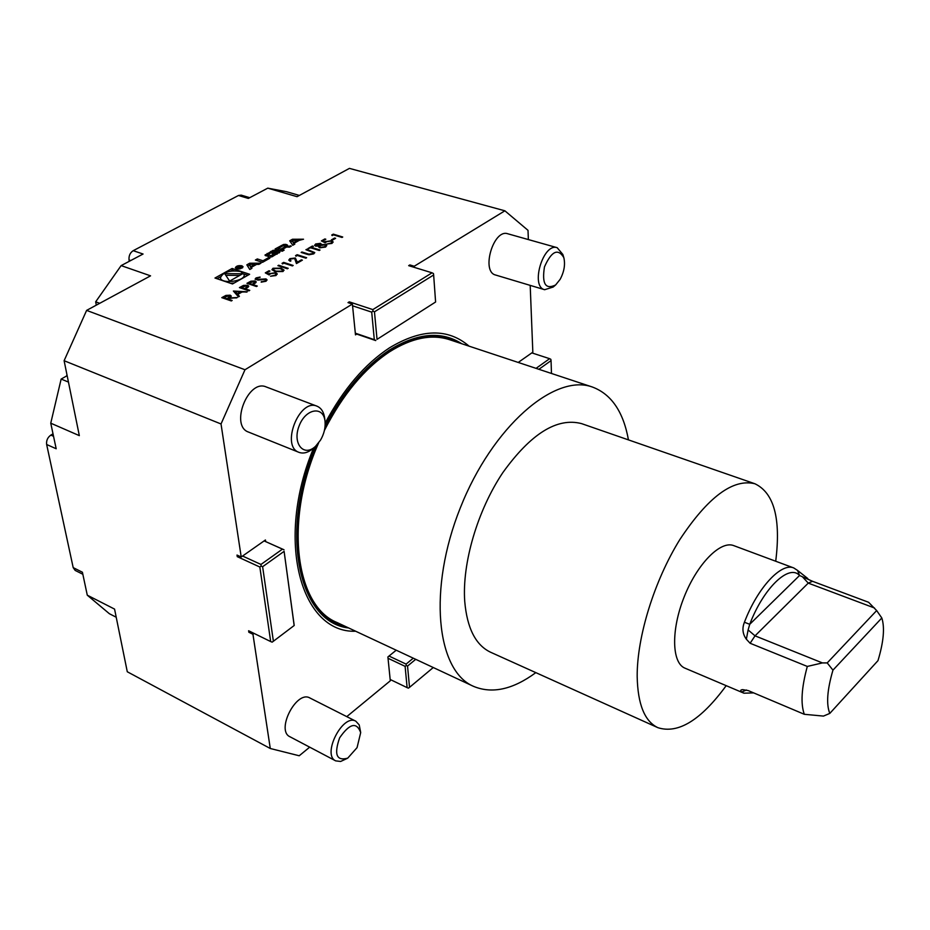 <?xml version="1.0" encoding="UTF-8"?>
<svg xmlns="http://www.w3.org/2000/svg" width="930" height="930" viewBox="0 0 930 930"><rect width="100%" height="100%" fill="white"/><g stroke="black" fill="none" stroke-linecap="round" stroke-linejoin="round"><path stroke-width="1.4" d="M233.372 291.044L247.287 291.788L241.963 292.043L237.755 294.45L239.405 296.31L238.499 296.833L233.372 291.044M256.471 286.521L246.95 283.313L250.961 281.162L255.111 280.965L256.215 281.86L255.704 282.813L252.879 284.568L257.285 286.045L256.471 286.521M265.306 272.862L268.979 270.769L269.956 271.083L266.91 272.816L268.921 273.92L275.722 272.664L277.256 273.932L275.954 275.547L270.525 276.233L275.024 275.199L275.931 273.99L274.885 273.106L270.618 273.653L269.13 274.943L265.306 272.862M287.393 268.77L277.896 265.689L278.686 265.236L288.195 268.317L287.393 268.77M290.834 258.97L290.021 260.005L290.985 260.819L290.195 261.272L288.788 260.086L289.904 258.633L295.356 258.017L297.344 262.179L301.413 259.854L302.39 260.156L296.449 263.574L294.647 258.494L290.834 258.97M306.877 254.239L301.157 252.437L301.936 251.995L308.911 254.157L312.724 253.588L313.468 252.6L305.924 249.728L306.691 249.287L314.747 252.553L313.747 253.867L309.039 254.785L306.877 254.239M320.536 243.335L321.315 244.637L325.477 244.474L326.802 245.45L325.581 247.066L319.757 247.822L318.618 246.869L318.851 246.043L315.596 246.136L314.619 245.276L315.677 243.962L320.536 243.335L321.443 244.265M332.359 240.184L331.382 239.882L334.626 238.034L335.602 238.324L332.359 240.184M249.624 274.28L232.116 268.468L214.981 278.035L232.5 283.964L249.624 274.28M433.647 274.978L374.465 311.829L377.034 339.369L435.6 302.006L433.647 274.978L433.45 273.525L432.055 272.816L372.814 309.597L349.285 301.843L348.006 302.622L352.389 304.064L244.985 369.745L86.618 310.388L150.555 275.838L121.133 265.608L143.069 254.018L133.199 250.681L238.487 195.486L241.207 195.137L249.74 197.683M432.055 272.816L408.677 265.655L409.874 264.922L414.222 266.247L504.885 210.808L349.448 168.377L297.042 196.683L267.77 188.151L286.626 191.731L299.367 195.44M238.487 195.486L248.333 198.427L267.77 188.151M292.462 239.254L289.683 240.812L292.787 245.276L294.798 244.137L294.159 243.23L299.286 240.347L303.529 239.219L292.462 239.254L292.59 240.37M283.476 244.497L275.106 248.984L282.22 251.24L284.138 250.158L282.174 249.531L286.649 247.008L289.439 247.159L291.346 246.09L286.254 246.508L287.568 245.218L285.824 244.358L283.476 244.497L283.604 245.613M273.06 250.333L265.015 255.204L269.537 256.971L271.92 256.831L279.953 251.949L277.035 250.705L272.095 253.483L273.106 253.809L276.129 252.111L276.756 253.041L270.746 255.645L267.898 254.529L275.885 250.344L273.06 250.333L273.199 251.46M263.016 260.784L257.331 258.935L255.378 260.04L262.493 262.353L269.851 258.203L268.41 257.738L263.016 260.784L263.167 261.969M241.916 265.794C238.359 265.294 236.174 265.968 235.337 267.817C238.254 269.654 240.835 269.316 243.09 266.805L241.916 265.794M258.924 264.364L261.005 263.19L249.74 263.202L246.845 264.818L249.798 269.502L251.891 268.328L251.286 267.375L256.634 264.364L258.924 264.364M332.208 235.592L331.731 235.023L333.289 234.139L342.74 237.011L341.996 237.441L333.498 234.86L332.208 235.592M321.385 240.917L324.861 238.94L325.825 239.231L322.954 240.87L324.977 241.893L331.557 240.696L333.138 241.951L331.952 243.416L326.674 244.079L331.022 243.09L331.847 241.998L330.755 241.126L326.628 241.649L325.244 242.87L321.385 240.917M310.748 247.822L307.911 248.589L312.422 246.02L313.387 246.322L311.527 247.392L320.036 250.042L319.257 250.484L310.748 247.822M295.996 256.238L295.542 255.634L297.147 254.715L306.644 257.726L305.854 258.168L297.333 255.471L295.996 256.238M282.499 263.934L282.046 263.33L283.673 262.4L293.171 265.457L292.38 265.91L283.859 263.155L282.499 263.934M282.976 271.525L274.989 271.595L271.944 269.642L272.99 268.27L281.046 268.142L284.022 270.107L282.976 271.525M266.015 281.255L261.167 282.15L265.027 280.93L265.829 279.942L265.19 279.384L257.994 280.104L255.111 279.105L256.064 277.907L260.086 277.059L256.947 278.279L256.82 279.43L266.015 278.919L267.061 279.849L266.015 281.255M248.938 290.834L239.417 287.603L243.462 285.429L247.613 285.243L248.729 286.138L248.205 287.103L245.357 288.87L249.763 290.358L248.938 290.834M231.314 300.948L221.782 297.647L225.909 295.415L230.198 295.182L231.279 296.089L229.466 297.96L237.301 297.519L228.431 298.553L227.745 298.949L232.151 300.471L231.314 300.948M99.708 303.308L95.674 301.82L121.133 265.608M86.618 310.388L64.112 360.712L79.329 435.635L50.755 423.185L61.148 379.068L68.448 382.079M116.215 617.229L109.356 613.707L87.281 595.177L114.564 609.104L127.282 671.762L270.281 748.499L252.948 634.26L248.845 632.249L248.612 630.749L270.677 641.561L259.842 567.021L237.255 556.652L237.011 555.059L241.219 556.989L221.026 423.975L64.112 360.712M129.282 261.307L129.049 259.97C128.677 255.843 130.06 252.751 133.199 250.681M82.84 574.263L75.156 570.416L73.191 567.625L46.651 444.494C46.186 440.576 47.593 437.437 50.848 435.101L53.01 433.833M61.148 379.068L67.146 375.674M96.302 305.145L95.674 301.82M87.281 595.177L82.41 572.241L73.191 567.625M46.651 444.494L56.184 448.76L50.755 423.185M66.6 375.999L66.948 374.697M748.115 629.947L746.348 639.212C742.605 633.981 741.966 628.331 744.419 622.263L749.743 624.297L799.544 575.496C789.175 563.58 763.46 587.993 749.743 624.297L748.115 629.947L755.032 635.841L822.411 662.916L827.212 662.916L876.665 610.568L868.597 602.28L812.553 581.297L799.544 575.496L797.58 570.439L807.798 578.541M802.334 576.681L808.251 583.11L874.479 607.988M746.348 639.212L750.115 643.258L807.31 666.438C801.497 687.793 800.498 703.743 804.311 714.298L823.469 716.088L829.804 713.403L877.978 660.637C883.628 641.886 884.907 627.669 881.814 617.973L832.955 670.146L827.212 662.916M876.665 610.568L881.814 617.973M829.804 713.403C826.119 704.336 827.165 689.921 832.955 670.146M744.419 622.263C757.497 587.841 781.258 562.313 793.767 567.951L797.58 570.439M807.31 666.438L822.411 662.916M804.311 714.298L748.232 690.595L742.628 689.618C740.385 689.862 740.117 690.641 741.815 691.967L746.534 690.014M753.66 692.885L743.954 693.199L741.815 691.967M743.954 693.199L685.015 668.182C671.716 663.009 670.937 629.936 684.178 596.897C697.233 563.801 720.529 540.272 733.747 545.619L793.767 567.951M726.202 685.666C700.906 720.157 678.133 734.165 657.905 727.679C644.641 721.378 637.736 704.301 637.178 676.436C636.934 636.864 654.325 580.634 679.865 539.528C708.056 496.957 733.073 478.369 754.916 483.763C774.097 492.923 781.026 518.754 775.713 561.243M657.905 727.679L490.656 652.267C475.718 645.211 467.081 628.262 464.733 601.408C462.012 563.313 477.462 510.547 502.77 472.707C530.891 433.589 557.163 417.221 581.587 423.627L754.916 483.763M535.831 672.634C512.86 689.548 492.063 694.117 473.417 686.305C436.356 670.6 427.812 588.981 460.315 507.861C492.4 426.568 554.687 373.07 592.433 387.043C611.37 394.169 623.379 411.781 628.448 439.89M473.417 686.305L337.02 622.519C295.507 606.023 283.952 520.602 318.618 442.947M324.419 430.416C342.554 394.797 364.293 368.571 389.658 351.749C411.699 337.916 431.648 333.893 449.504 339.671L592.433 387.043M320.49 440.169L315.537 446.319C303.738 457.514 292.078 443.412 299.158 425.835C305.819 408.096 323.954 405.596 325.07 421.813C325.512 428.033 323.977 434.147 320.49 440.169M560.127 279.36L555.617 284.975C545.492 289.858 541.772 283.813 544.469 266.875C551.502 251.135 557.953 248.043 563.812 257.575C565.417 264.469 564.196 271.734 560.127 279.36M357.062 747.639L347.739 758.136C336.532 761.24 333.835 754.474 339.624 737.839C349.622 723.424 356.643 721.668 360.689 732.608L357.062 747.639M461.815 343.751C441.622 330.755 417.477 332.87 389.356 350.099C364.618 366.443 343.193 391.809 325.082 426.196M315.921 445.958C278.628 532.553 298.972 622.821 348.692 627.971M315.072 446.726L313.445 448.155C308.388 452.585 303.575 453.98 299.007 452.364C280.476 446.377 299.286 398.075 316.991 406.178C321.454 408.072 324.047 412.362 324.779 419.046L325.012 421.244M555.373 285.185L553.129 287.056L544.643 289.707C530.112 286.626 543.178 242.579 557.163 247.682L562.859 254.471L563.72 257.285M347.436 758.31L340.647 761.461L335.695 760.868C321.664 754.776 342.821 713.287 355.841 721.215L359.213 724.9L360.654 732.294M469.104 346.169C447.969 328.046 421.418 328.616 389.438 347.867C364.862 364.049 343.437 389.124 325.151 423.069M313.608 448.016C274.757 540.725 301.146 633.458 355.644 631.226M316.991 406.178L266.131 386.915C248.089 378.708 229.722 425.952 248.554 432.09L299.007 452.364M557.163 247.682L507.768 233.767C493.435 228.594 480.798 271.827 495.644 275.036L544.643 289.707M355.841 721.215L309.864 697.965C296.531 689.909 275.629 730.492 289.951 736.758L335.695 760.868M294.159 625.553L284.103 551.351L262.62 566.707L273.385 641.247L294.206 625.483L284.103 551.351M551.478 373.465L551.048 360.608L538.889 369.303M415.722 659.323L407.538 666.066L409.526 687.351L433.264 667.531M270.281 748.499L299.228 755.765L309.678 747.162M346.774 716.635L390.298 680.795L390.17 679.481L407.119 687.63L405.108 666.345L388.031 658.277L390.17 679.481M518.231 362.444L532.832 352.191L530.193 285.382M528.368 239.568L528.008 230.338L504.885 210.808M244.985 369.745L221.026 423.975M265.655 541.562L265.434 539.981L242.579 556.035L260.97 564.452L282.464 549.13L264.097 540.911L284.01 549.77M282.464 549.13L283.952 549.77M262.62 566.707L261.121 566.068L260.97 564.452M261.121 566.068L259.842 567.021M270.677 641.561L272.141 642.153L273.385 641.247M237.801 555.419L237.255 556.652M242.579 556.035L241.219 556.989M248.845 632.249L249.972 631.412M254.064 633.423L252.948 634.26M377.034 339.369L435.6 302.006M375.72 340.578L355.353 333.603M372.814 309.597L373 311.108L374.465 311.829M375.755 340.368L374.302 339.671L371.709 312.131L373 311.108M356.748 334.079L355.481 334.87L355.318 333.173L374.302 339.671M355.318 333.173L352.389 304.064M371.709 312.131L352.551 305.796M409.956 266.05L409.874 264.922M414.303 267.375L414.222 266.247M349.285 301.843L348.82 302.889M396.215 650.21L389.007 656.045L406.085 664.101L406.259 665.543L407.538 666.066M406.085 664.101L413.292 658.184M405.108 666.345L406.259 665.543M389.007 656.045L387.903 656.94L388.031 658.277M409.526 687.351L408.386 688.154L407.119 687.63M536.052 368.361L549.618 358.689L550.827 359.294L551.048 360.608M549.618 358.689L531.832 352.889M234.139 270.735L232.349 270.142L230.663 271.083M220.515 276.756L217.004 278.721M232.349 270.142L232.116 268.468M220.457 277.779C220.91 284.568 245.764 281.232 244.16 274.606L240.579 271.502C229.698 269.979 222.991 272.072 220.457 277.779L220.863 280.023M230.605 283.325L234.279 282.953M244.323 277.268L244.16 274.606M247.833 275.292L243.986 274.001M229.64 281.104L242.602 273.792L224.676 273.594L229.64 281.104M239.696 275.431L225.781 275.28M292.16 240.37L297.542 240.359L293.671 242.532L292.16 240.37L293.868 244.172L293.671 242.532M297.647 241.277L297.542 240.359M298.344 240.882L297.6 240.882M294.31 244.416L294.159 243.23M292.253 241.126L290.567 242.067M286.661 246.206L285.382 245.892M286.382 247.159L286.3 246.543M282.371 251.147L282.174 249.531M278.512 248.833L277.117 249.612M280.837 249.112L285.324 246.59L285.266 245.846L282.941 245.834L278.454 248.357L278.663 250.007L281.046 250.763L280.837 249.112L278.454 248.357M281.046 250.763L282.232 250.089M267.898 254.529L268.479 256.506L268.27 254.843M270.305 257.087L268.479 256.506M279.047 252.937L277.012 252.483M277.233 252.356L277.035 250.705M267.921 254.774L266.12 255.866M268.561 258.924L268.41 257.738M262.655 262.26L257.389 260.691M257.552 260.598L257.331 258.935M241.405 266.085L236.081 267.724C238.429 269.212 240.521 268.933 242.346 266.898L241.405 266.085M239.463 266.375L236.336 267.294L239.742 268.421L239.01 267.48L242.149 267.073L239.626 267.119L239.463 266.375L239.591 267.282M237.069 267.224L239.289 266.805L237.115 267.549M251.449 268.572L251.286 267.375M249.484 265.131L247.682 266.143M249.891 264.364L249.74 263.202M255.75 264.864L254.913 264.864M249.38 264.364L254.855 264.364L250.821 266.631L249.38 264.364L251.042 268.305L250.821 266.631M254.971 265.294L254.855 264.364M331.929 235.255L333.289 234.139M333.312 234.465L342.38 237.22M331.789 240.01L334.626 238.034M321.71 241.079L324.861 238.94M324.977 241.893L322.954 240.87M325.012 242.23L325.791 241.277M325.825 241.602L331.557 240.696M331.592 241.033L333.138 242.126M327.476 243.974L331.022 243.09M331.057 243.416L331.836 242.172M325.477 244.474L321.315 244.637M325.512 244.799L326.802 245.45M318.653 247.02L318.851 246.043M314.666 245.427L315.677 243.962M315.712 244.288L320.583 243.672M319.769 246.81L320.594 247.717L324.651 247.089L325.558 245.822M315.875 245.369L316.409 246.031L319.699 245.532L320.35 244.497M319.746 243.765L316.595 244.276L315.816 245.229L319.664 245.206L320.362 244.323L319.746 243.765M324.733 244.916L320.652 245.497L319.722 246.659L320.559 247.392L324.617 246.764L325.558 245.636L324.733 244.916M308.307 248.717L312.422 246.02M319.676 250.251L311.527 247.392M301.971 252.332L308.911 254.157M308.946 254.495L312.724 253.588M312.759 253.913L313.468 252.786M306.737 249.612L314.759 252.728M295.728 255.89L297.147 254.715M297.193 255.053L306.272 257.935M290.055 260.156L290.683 261.005M288.823 260.249L289.904 258.633M289.951 258.97L295.356 258.017M295.403 258.354L297.344 262.179M297.391 262.516L301.413 259.854M282.232 263.574L283.673 262.4M283.72 262.725L292.81 265.655M278.291 265.817L278.686 265.236M278.733 265.573L287.835 268.514M271.99 269.805L272.99 268.27M273.025 268.607L281.046 268.142M281.081 268.468L284.034 270.281M273.292 269.735L275.838 271.479L282.069 271.525L282.743 270.363M273.99 268.572L273.257 269.584L275.792 271.142L282.023 271.188L282.755 270.2L280.244 268.596L273.99 268.572M265.631 273.036L268.979 270.769M268.921 273.92L266.91 272.816M268.968 274.257L269.793 273.257M269.84 273.583L275.722 272.664M275.768 273.002L277.256 274.118M271.374 276.117L275.024 275.199M275.071 275.536L275.931 274.164M261.365 282.15L261.446 281.546M261.493 281.883L265.027 280.93M265.073 281.279L265.817 280.128M255.157 279.279L256.064 277.907M256.11 278.244L260.005 277.407M256.866 279.767L258.645 279.5M258.691 279.837L260.807 279.116M260.853 279.453L266.015 278.919M266.061 279.256L267.073 280.035M247.345 283.452L250.961 281.162M251.007 281.499L255.111 280.965M255.145 281.302L256.215 282.034M256.936 286.254L252.879 284.568M253.576 283.673L254.948 282.011L254.297 281.441L248.74 283.173L251.949 284.58L254.936 282.185M251.949 284.58L253.53 283.336M248.74 283.173L251.914 284.243M239.824 287.742L243.462 285.429M243.509 285.766L247.613 285.243M247.659 285.58L248.729 286.312M249.414 290.567L245.357 288.87M246.066 287.963L247.45 286.277L246.799 285.719L241.219 287.463L244.427 288.881L247.438 286.463M244.427 288.881L246.02 287.626M241.219 287.463L244.381 288.533M233.616 291.322L246.752 292.09M239.243 296.403L237.755 294.45M235.278 291.648L237.278 294.194L240.544 291.962L235.278 291.648L237.231 293.857L240.544 291.962M222.189 297.786L225.909 295.415M225.955 295.763L230.198 295.182M230.245 295.519L231.279 296.263M236.639 297.891L229.466 297.96M231.803 300.669L227.745 298.949M226.815 298.949L229.989 296.217L229.361 295.659L223.595 297.507L226.815 298.949L229.989 296.391M223.595 297.507L226.769 298.6M129.049 259.97L130.723 260.54M50.848 435.101L53.533 436.286M750.115 643.258L755.032 635.841L808.251 583.11L812.553 581.297M457.351 342.275C437.914 332.138 415.28 335.056 389.438 351.04C364.479 367.571 342.949 393.274 324.849 428.137M317.2 444.645C280.79 527.787 297.681 616.485 344.437 625.983M286.022 246.008L285.824 244.358M287.103 245.88L286.963 244.718M287.998 246.752L287.905 245.892M290.369 246.636L290.265 245.753M281.36 246.717L281.22 245.555M285.452 247.682L285.324 246.59M270.932 257.064L270.746 255.645M272.606 256.541L272.467 255.459M276.896 254.227L276.756 253.041M279.488 252.611L279.349 251.437M265.399 255.622L265.283 254.692M267.294 255.134L267.084 253.472M270.932 252.576L270.781 251.402M286.335 247.182L286.254 246.508M285.801 247.485L285.65 246.171M277.256 254.03L277.082 252.623M242.486 267.898L242.346 266.898M236.208 268.712L236.081 267.724"/></g></svg>

